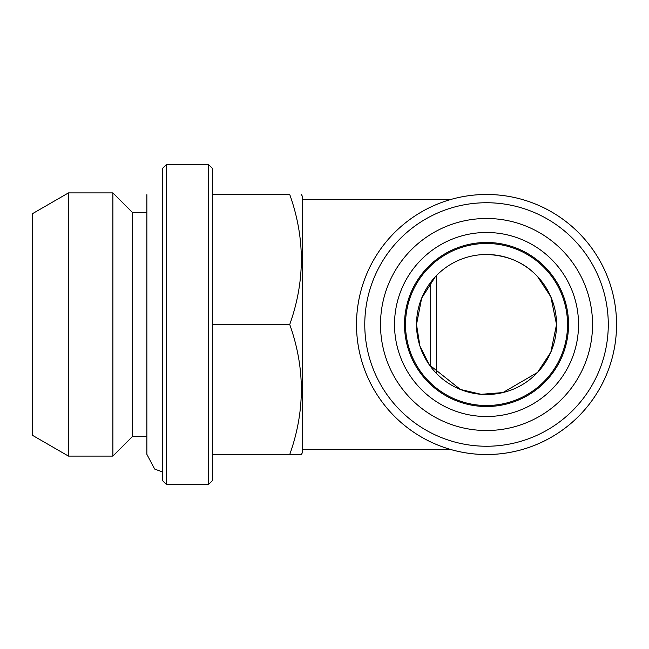 <?xml version="1.0" encoding="UTF-8"?>
<svg xmlns="http://www.w3.org/2000/svg" width="649" height="649" viewBox="0 0 649 649"><rect width="100%" height="100%" fill="white"/><g stroke="black" fill="none" stroke-linecap="round" stroke-linejoin="round"><path stroke-width="0.97" d="M301.339 194.481L302.499 196.477L302.499 452.523L301.339 454.519L289.73 454.519C305.2 411.182 305.2 367.837 289.73 324.5C305.2 281.163 305.2 237.818 289.73 194.481L212.483 194.481M212.483 454.519L301.339 454.519M430.514 366.507L430.514 282.493M436.517 373.5L436.517 275.501M68.453 456.093L32.45 435.301L32.45 213.699L68.453 192.907L68.453 456.093L112.894 456.093L112.894 192.907L68.453 192.907M146.869 454.324L146.869 436.517L132.469 436.517L132.469 212.483L146.869 212.483L146.869 194.676L146.869 454.324L154.665 469.049L162.469 471.985M166.477 484.527L162.469 480.528L162.469 168.472L166.477 164.473L208.483 164.473L208.483 484.527L166.477 484.527L166.477 164.473M208.483 164.473L212.483 168.472L212.483 480.528L208.483 484.527M289.73 324.5L212.483 324.5M132.469 436.517L112.894 456.093M486.531 194.481A130.019 130.019 0 0 0 373.921 389.514A130.019 130.019 0 0 0 599.132 389.514A130.019 130.019 0 0 0 486.531 194.481A130.019 130.019 0 0 1 616.55 324.5A130.019 130.019 0 0 0 421.517 211.898A130.019 130.019 0 0 0 421.517 437.101A130.019 130.019 0 0 0 616.55 324.5M486.531 242.483A82.017 82.017 0 0 0 415.498 365.509A82.017 82.017 0 0 0 557.556 365.509A82.017 82.017 0 0 0 486.531 242.483M486.531 232.488A92.012 92.012 0 0 0 406.842 370.506A92.012 92.012 0 0 0 566.212 370.506A92.012 92.012 0 0 0 486.531 232.488M486.531 218.486A106.014 106.014 0 0 0 394.714 377.507A106.014 106.014 0 0 0 578.34 377.507A106.014 106.014 0 0 0 486.531 218.486M486.531 254.489A70.011 70.011 0 0 0 425.898 359.505A70.011 70.011 0 0 0 547.164 359.505A70.011 70.011 0 0 0 486.531 254.489C507.672 255.26 524.684 262.626 537.575 276.588L550.831 296.812L556.542 324.5L550.831 352.188L537.575 372.412L550.831 352.188L556.542 324.5L550.831 296.812L537.575 276.588M435.301 276.774L421.655 298.183L416.512 324.5L419.919 346.063L429.265 364.779L460.441 389.473L481.169 394.308L502.91 392.572L537.575 372.412M486.531 243.489A81.011 81.011 0 0 0 416.366 365.006A81.011 81.011 0 0 0 556.688 365.006A81.011 81.011 0 0 0 486.531 243.489M486.531 202.739A121.761 121.761 0 0 0 381.085 385.376A121.761 121.761 0 0 0 591.969 385.376A121.761 121.761 0 0 0 486.531 202.739M132.469 212.483L112.894 192.907M302.499 449.522L450.812 449.522M302.499 199.478L450.812 199.478"/></g></svg>
